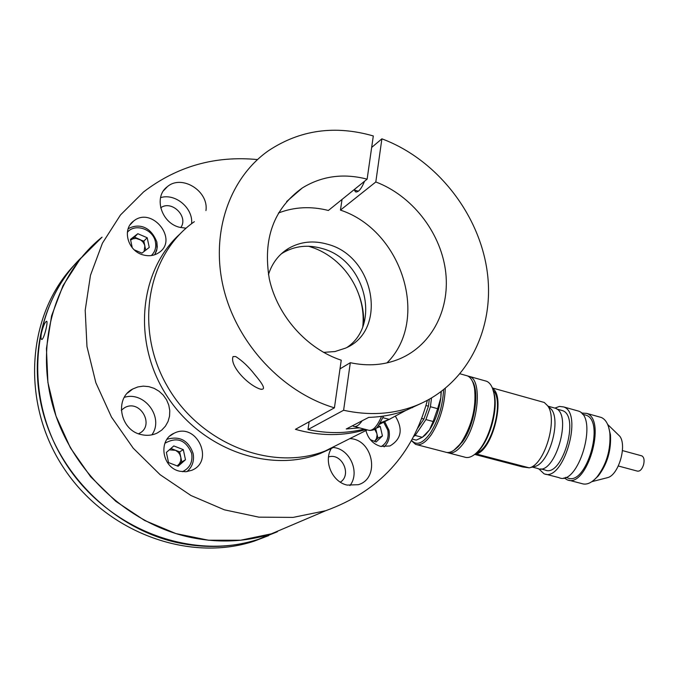 <?xml version="1.0" encoding="UTF-8"?>
<svg xmlns="http://www.w3.org/2000/svg" width="678" height="678" viewBox="0 0 678 678"><rect width="100%" height="100%" fill="white"/><g stroke="black" fill="none" stroke-linecap="round" stroke-linejoin="round"><path stroke-width="1.02" d="M189.018 537.061C217.697 543.231 245.156 542.146 271.395 533.815L240.605 540.222L208.349 540.205L175.899 533.578L144.583 520.458L115.752 501.279L90.674 476.778L70.461 447.946L55.994 416.029L47.892 382.4L46.435 348.517L51.587 315.812L63.02 285.608L80.114 259.072L102.047 237.156C55.96 274.014 34.807 341.882 52.901 406.156C70.961 470.396 126.794 523.331 189.018 537.061M177.305 542.629C205.536 548.646 232.596 547.536 258.479 539.307L277.378 531.755L258.479 539.307C192.01 561.282 107.2 529.569 64.986 462.362C22.399 395.384 31.18 306.354 81.258 257.665C41.324 297.04 26.179 362.298 45.909 422.055C65.673 481.778 118.684 529.747 177.305 542.629M41.502 332.703C43.392 325.559 45.112 321.736 46.68 321.236C48.367 321.813 43.528 340.975 41.553 339.364C40.799 338.754 40.79 336.534 41.502 332.703M143.194 254.928C149.084 256.487 154.338 255.708 158.966 252.589C178.89 239.597 151.872 205.875 133.625 221.062C121.735 229.325 127.862 251.182 143.194 254.928M179.899 471.261L185.84 471.735L191.527 470.379C215.197 461.43 196.518 421.631 174.127 433.225C157.796 439.903 161.949 467.879 179.899 471.261M141.329 434.606C146.914 435.912 152.194 435.395 157.177 433.056L161.72 430.123L165.407 426.191L168.059 421.462L169.542 416.182L169.78 410.622L168.763 405.071L166.559 399.817L163.262 395.121L159.05 391.24L154.143 388.35L148.779 386.621L143.244 386.138L137.82 386.943L132.795 388.977C114.057 398.122 119.989 430.42 141.329 434.606M365.917 430.547C368.103 438.734 372.968 444.005 380.528 446.361L389.884 445.988C401.359 439.2 403.224 429.335 395.477 416.377M331.339 448.455C323.304 461.235 332.237 482.007 347.136 485.084L358.281 484.694C380.46 478.473 373.137 439.234 349.856 438.615M427.377 400.359C412.86 454.684 378.943 491.474 325.626 510.737L293.082 517.399L258.877 517.153L224.359 509.814L190.959 495.516L160.127 474.71L133.227 448.2L111.48 417.089L95.844 382.706L86.979 346.568L85.199 310.244L90.479 275.293L102.454 243.131L120.464 214.994L143.617 191.899C177.085 166.279 215.036 155.508 257.479 159.567M205.942 210.587C208.951 191.171 181.857 174.144 167.415 186.628C153.44 196.459 160.949 222.579 179.178 227.198L186.086 228.215M296.294 523.221L254.081 541.18C188.687 562.765 105.48 532.4 63.071 467.023C20.332 401.868 26.917 314.253 74.673 264.64M340.348 482.168C352.204 474.744 341.754 452.497 328.516 456.955M349.941 485.575C360.315 472.574 349.992 448.878 333.39 447.505M138.532 433.742L138.854 433.589C155.482 426.047 140.236 398.495 124.557 407.749L121.277 410.266M151.855 434.844C164.347 417.868 144.541 390.833 124.328 397.35M180.746 227.613C188.874 216.689 171.67 199.646 160.678 207.799M191.594 223.715C193.357 208.18 175.305 192.933 160.533 197.645M378.29 425.648L380.231 426.445L382.443 435.954L376.087 441.997L370.307 439.649M375.442 428.564L380.231 426.445M382.443 435.954L377.934 438.149L375.731 428.682M377.934 438.149L374.536 441.37M374.527 441.361L376.4 438.802L377.07 435.268L376.832 433.411L374.612 429.166M173.797 445.946L183.314 449.633L185.475 459.76L178.102 466.261L168.534 462.582L166.381 452.404L173.797 445.946M170.881 448.48L179.67 451.887L183.314 449.633M185.475 459.76L181.806 461.955L179.67 451.887M181.806 461.955L177.28 465.939M177.187 465.905L179.416 463.769L180.712 460.845L180.857 457.574L179.823 454.404L178.238 452.243L175.543 450.311L169.314 449.853M145.762 250.157L144.507 244.699L142.863 241.876L140.354 239.724L134.515 237.122L137.829 233.715L147.194 237.741L149.262 247.419L141.956 253.123L134.227 249.826M137.829 233.715L130.481 239.376L132.261 247.75M134.515 237.122L130.862 239.936L132.981 238.8L136.049 238.385L143.838 241.122L147.194 237.741M144.083 251.462L144.863 245.936L143.838 241.122M599.479 416.962L601.352 417.487C605.971 419.563 608.819 424.86 609.878 433.386C610.793 449.963 606.496 464.489 596.996 476.973C591.64 482.982 586.58 485.185 581.817 483.592L568.732 480.185M608.488 426.648L610.463 434.793C611.327 450.429 607.276 464.133 598.31 475.914L594.343 479.71M581.385 413.012L586.699 413.385C607.166 419.69 586.623 489.194 567.096 479.753L564.062 477.829M584.368 414.724L586.106 415.207C605.446 421.165 586.046 486.812 567.596 477.897L565.537 477.354M554.909 408.097L559.469 406.419L563.672 406.936C583.716 413.122 563.054 483.075 543.976 473.719L538.705 468.761M576.673 410.571L578.504 411.088C598.827 417.351 578.241 487.016 558.875 477.609L545.578 474.142M560.892 410.173L562.494 410.614C580.317 416.123 561.96 478.304 544.985 469.981L540.722 468.862M548.273 406.368L551.553 409.504C561.198 421.911 548.9 463.608 534.756 466.498L533.789 466.735M553.706 407.766L555.316 408.215C573.241 413.75 554.621 476.837 537.561 468.439L532.383 467.083M540.858 401.52L544.281 402.478L547.663 405.783C558.113 419.224 544.697 464.701 529.382 467.82L522.594 466.939L474.659 454.413M493.237 390.511C504.483 401.003 491.499 449.37 476.498 452.811M492.508 388.333C505.932 396.52 492.652 450.404 476.261 453.98L529.281 467.845L522.594 466.939M544.281 402.478L492.364 387.96M448.989 453.04L464.438 457.057C468.244 458.438 472.481 456.811 477.134 452.175C488.55 441.141 497.271 411.478 494.101 394.426C492.881 387.375 490.406 382.994 486.685 381.29L484.821 380.765M467.667 375.976L469.727 376.519C482.261 380.256 478.566 423.241 463.642 443.09C457.76 451.124 452.336 454.302 447.395 452.624L447.065 452.489M606.717 477.863L607.59 477.643C618.505 475.151 627.175 445.87 619.828 436.276L617.15 433.674M492.542 388.418L494.576 395.469C497.644 412.004 489.194 440.742 478.117 451.446L474.837 454.277M453.76 450.37L462.413 441.937C474.388 425.776 479.855 391.943 472.388 381.18M475.329 453.862L476.261 453.98M445.276 388.511C444.531 405.758 439.895 421.114 431.352 434.581C425.564 442.717 420.284 445.971 415.512 444.344L411.444 440.624M417.055 444.743L445.115 452.031C448.717 453.362 452.743 451.845 457.192 447.497L461.345 442.48C472.015 425.225 476.422 407.19 474.549 388.375C473.346 381.672 470.981 377.51 467.464 375.883L465.633 375.375M411.571 440.395C416.512 445.87 422.699 443.548 430.123 433.42C438.158 420.792 442.649 406.266 443.598 389.85M473.024 382.638L475.032 389.443C476.854 407.681 472.583 425.165 462.235 441.887L458.209 446.743L455.048 449.421M441.293 391.596L440.827 397.774C439.115 410.258 435.335 420.979 429.513 429.92L425.428 434.869L422.419 437.251M422.335 437.318L429.513 429.92L433.132 421.504L425.911 419.572L415.156 435.437L422.335 437.318L416.25 440.132L412.292 439.098M415.156 435.437L413.648 436.564M433.132 421.504L437.649 408.69L430.428 406.732L425.911 419.572M437.649 408.69L440.827 397.774L441.047 391.774M431.496 398.062L430.428 406.732M429.284 399.325L428.437 406.198L423.92 419.038L417.724 428.199M423.92 419.038L421.741 418.462M428.437 406.198L425.996 405.537M618.311 465.998L637.371 471.108C639.93 471.532 641.998 469.405 643.575 464.718C644.6 460.133 644.032 457.192 641.88 455.887L641.447 455.769M367.247 429.886L325.254 450.972C271.725 471.947 199.874 443.853 167.059 385.807C133.744 328.016 147.465 254.275 194.357 221.681C147.465 254.275 133.744 328.016 167.059 385.807C199.874 443.853 271.725 471.947 325.254 450.972L319.965 453.633C268.708 473.617 200.425 448.972 166.381 395.13C131.964 341.526 139.287 270.158 180.34 233.639M281.107 254.013L283.235 252.648C295.125 245.851 308.1 244.47 322.143 248.521C364.925 259.547 381.722 324.313 347.119 347.339M268.454 274.598C272.107 263.106 278.811 254.369 288.557 248.394C300.507 241.563 313.55 240.198 327.677 244.283C374.798 256.301 388.18 330.533 345.492 348.136L334.924 351.551L323.559 352.374M278.395 213.028C294.294 206.9 310.956 206.044 328.364 210.477L367.129 179.162L373.307 135.956C334.932 124.938 299.99 129.854 268.488 150.702C229.13 178.255 210.044 233.868 223.748 289.065C237.419 344.229 282.836 392.494 334.424 407.834L341.237 360.196C306.82 348.89 277.404 315.863 269.319 278.963C262.64 238.885 273.658 208.527 302.388 187.908C321.931 175.958 343.517 173.043 367.129 179.162M388.358 419.758L379.155 424.487M365.883 429.53C343.449 436.335 319.957 436.268 295.413 429.335L334.424 407.834M233.062 356.552L235.69 356.543C242.232 360.679 248.58 366.671 254.708 374.536C259.657 380.494 268.403 390.994 259.971 389.011C247.292 384.689 229.418 365.357 233.062 356.552M332.618 447.87L319.965 453.633M342.034 199.434L340.449 210.104C402.198 230.427 430.233 320.024 386.969 362.899M390.443 418.826L379.426 424.097M364.222 429.098C346.195 433.589 327.457 433.742 307.99 429.555L309.143 421.767M371.671 147.44L381.892 138.829C436.479 159.135 479.422 213.833 487.253 271.946C495.135 330 466.227 386.604 414.351 406.215C392.291 414.394 368.705 415.741 343.61 410.258L307.99 429.555M381.892 138.829L375.807 181.967C411.504 195.45 439.827 231.274 445.353 269.463C450.895 307.626 432.734 344.746 399.91 358.738C384.553 365.154 368.018 366.476 350.314 362.705L343.61 410.258M359.45 427.852L346.263 428.988L368.713 417.385C382.07 416.987 394.732 414.546 406.698 410.063L421.072 403.444M406.139 410.275L389.24 419.368L380.205 422.903M350.314 362.705L339.992 368.866M340.449 210.104L375.807 181.967M364.544 181.246C361.247 189.145 358.221 192.654 355.475 191.789L354.238 189.908M363.637 324.092C364.018 314.533 362.569 305.083 359.272 295.727M312.575 247.58L308.685 246.258M362.154 420.775C358.899 425.445 355.992 427.284 353.441 426.293L352.568 425.725M268.683 535.612L254.081 541.18M381.299 446.539C386.943 442.946 389.096 437.471 387.774 430.115L383.723 422.284M182.433 471.693C189.832 468.1 192.908 462.04 191.671 453.497C185.95 439.895 177.034 436.488 164.898 443.285M188.204 470.524L186.984 471.617M151.33 255.555C155.067 251.911 156.432 247.351 155.415 241.868C153.262 229.181 135.049 222.867 127.371 232.283M156.787 242.334L156.974 248.86L154.754 254.75L156.643 250.521L157.262 246.817L156.864 242.038C149.592 223.537 135.541 224.249 128.134 228.85M382.892 417.699L389.24 419.368M411.834 407.486L412.546 407.681M354.509 426.564L368.374 430.174C372.671 431.318 377.061 426.708 381.561 416.351M325.626 510.737L271.395 533.815M121.472 410.063L124.557 407.749M127.54 393.045L132.795 388.977M163.584 190.671L167.415 186.628M170.059 435.878L174.127 433.225M130.184 224.698L133.625 221.062M384.146 446.887C388.689 442.42 390.265 436.81 388.892 430.047L384.74 421.75M186.975 471.617C192.382 466.854 194.433 460.786 193.111 453.429C188.484 440.437 179.789 435.708 167.025 439.259M610.463 434.793L609.878 433.386M598.31 475.914L596.996 476.973M586.699 413.385L601.352 417.487M582.436 414.182L586.106 415.207M563.672 406.936L578.504 411.088M556.765 409.02L562.494 410.614M548.095 406.198L555.316 408.215M551.553 409.504L547.663 405.783M534.756 466.498L529.382 467.82M469.727 376.519L486.685 381.29M619.828 436.276L607.658 424.445M607.59 477.643L591.886 481.651M460.176 373.841L467.464 375.883M494.576 395.469L494.101 394.426M478.117 451.446L477.134 452.175M475.032 389.443L474.549 388.375M458.209 446.743L457.192 447.497M425.428 434.869L424.394 435.607M641.88 455.887L622.421 450.582M288.557 248.394L283.235 252.648M302.388 187.908L286.633 201.536M259.971 389.011L261.377 389.384M379.765 423.597L383.494 421.716M406.698 410.063L414.351 406.215M355.475 191.789L356.272 192.043M353.941 189.815L358.357 191.23M308.507 246.25C342.458 255.75 366.484 291.269 362.789 326.516M369.264 430.437C372.561 430.394 374.705 429.699 375.697 428.36C376.459 428.937 379.087 424.843 383.579 416.063"/></g></svg>
